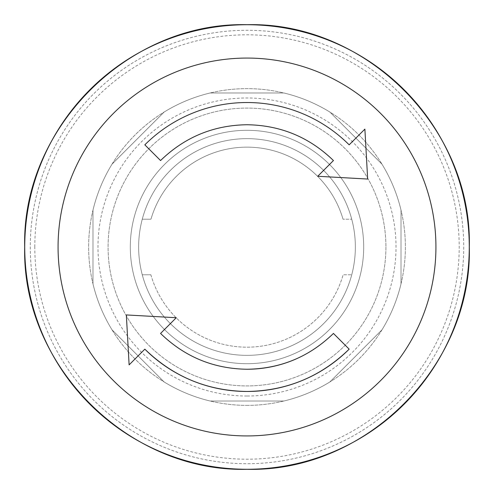 <?xml version="1.0" encoding="UTF-8"?>
<svg xmlns="http://www.w3.org/2000/svg" width="494" height="494" viewBox="0 0 494 494"><rect width="100%" height="100%" fill="white"/><g stroke="black" fill="none" stroke-linecap="round" stroke-linejoin="round"><path stroke-width="0.37" stroke-dasharray="2.47 1.85" d="M463.718 247A216.718 216.718 0 0 1 247 463.718A216.718 216.718 0 0 1 30.282 247A216.718 216.718 0 0 1 247 30.282A216.718 216.718 0 0 1 463.718 247A216.718 216.718 0 0 1 247 463.718A216.718 216.718 0 0 1 30.282 247A216.718 216.718 0 0 1 247 30.282A216.718 216.718 0 0 1 463.718 247M247 469.269A222.269 222.269 0 0 1 24.731 247A222.269 222.269 0 0 1 247 24.731A222.269 222.269 0 0 1 469.269 247A222.269 222.269 0 0 1 247 469.269M385.919 247A138.919 138.919 0 0 1 247 385.919A138.919 138.919 0 0 1 108.081 247A138.919 138.919 0 0 1 247 108.081A138.919 138.919 0 0 1 385.919 247A138.919 138.919 0 0 1 247 385.919A138.919 138.919 0 0 1 108.081 247A138.919 138.919 0 0 1 247 108.081A138.919 138.919 0 0 1 385.919 247A138.919 138.919 0 0 1 247 385.919A138.919 138.919 0 0 1 108.081 247A138.919 138.919 0 0 1 247 108.081A138.919 138.919 0 0 1 385.919 247A138.919 138.919 0 0 1 247 385.919A138.919 138.919 0 0 1 108.081 247A138.919 138.919 0 0 1 247 108.081A138.919 138.919 0 0 1 385.919 247M363.695 247A116.695 116.695 0 0 1 247 363.695A116.695 116.695 0 0 1 130.305 247A116.695 116.695 0 0 1 247 130.305A116.695 116.695 0 0 1 363.695 247A116.695 116.695 0 0 1 247 363.695A116.695 116.695 0 0 1 130.305 247A116.695 116.695 0 0 1 247 130.305A116.695 116.695 0 0 1 363.695 247M367.66 179.044L317.728 176.272L333.444 160.544A122.265 122.265 0 0 0 160.556 160.544L144.841 144.835A144.483 144.483 0 0 1 349.159 144.835L364.881 129.119M144.841 349.159L129.119 364.875M295.931 359.027A122.253 122.253 0 0 0 333.444 333.438L349.159 349.159M126.341 314.937L176.272 317.722L160.556 333.438A122.253 122.253 0 0 0 247 369.246M247 405.37A158.37 158.37 0 0 0 405.37 247A158.37 158.37 0 0 0 247 88.63A158.37 158.37 0 0 0 88.63 247A158.37 158.37 0 0 0 247 405.37A158.37 158.37 0 0 0 405.37 247A158.37 158.37 0 0 0 247 88.63A158.37 158.37 0 0 0 88.63 247A158.37 158.37 0 0 0 247 405.37M247 363.695A116.695 116.695 0 0 0 363.695 247A116.695 116.695 0 0 0 247 130.305A116.695 116.695 0 0 0 130.305 247A116.695 116.695 0 0 0 247 363.695A116.695 116.695 0 0 0 363.695 247A116.695 116.695 0 0 0 247 130.305A116.695 116.695 0 0 0 130.305 247A116.695 116.695 0 0 0 247 363.695A116.695 116.695 0 0 0 363.695 247A116.695 116.695 0 0 0 247 130.305A116.695 116.695 0 0 1 363.695 247A116.695 116.695 0 0 1 247 363.695A116.695 116.695 0 0 1 130.305 247A116.695 116.695 0 0 0 247 363.695M247 355.359A108.359 108.359 0 0 0 355.359 247A108.359 108.359 0 0 0 142.266 219.219A108.359 108.359 0 0 0 247 355.359A108.359 108.359 0 0 0 351.734 219.219A108.359 108.359 0 0 0 138.641 247A108.359 108.359 0 0 0 247 355.359M343.04 219.219A100.023 100.023 0 0 0 150.96 219.219L142.266 219.219L150.96 219.219A100.023 100.023 0 0 1 343.04 219.219L351.734 219.219L343.04 219.219M150.868 274.781A100.023 100.023 0 0 0 343.132 274.781L351.734 274.781L343.132 274.781A100.023 100.023 0 0 1 150.868 274.781L142.266 274.781L150.868 274.781M247 130.305A116.695 116.695 0 0 0 130.305 247A116.695 116.695 0 0 1 247 130.305M112.015 164.175L164.175 112.015L112.015 164.175A158.37 158.37 0 0 0 92.983 210.117L92.983 283.883A158.37 158.37 0 0 0 112.015 329.825L164.175 381.986A158.37 158.37 0 0 0 210.117 401.017L283.883 401.017A158.37 158.37 0 0 0 329.825 381.986L381.986 329.825A158.37 158.37 0 0 0 401.017 283.883L401.017 210.117A158.37 158.37 0 0 0 381.986 164.175L329.825 112.015A158.37 158.37 0 0 0 283.883 92.983L210.117 92.983A158.37 158.37 0 0 0 164.175 112.015A158.37 158.37 0 0 1 210.117 92.983L283.883 92.983A158.37 158.37 0 0 1 329.825 112.015L381.986 164.175A158.37 158.37 0 0 1 401.017 210.117L401.017 283.883A158.37 158.37 0 0 1 381.986 329.825L329.825 381.986A158.37 158.37 0 0 1 283.883 401.017L210.117 401.017A158.37 158.37 0 0 1 164.175 381.986L112.015 329.825A158.37 158.37 0 0 1 92.983 283.883L92.983 210.117A158.37 158.37 0 0 1 112.015 164.175M34.802 247A212.198 212.198 0 0 1 247 34.802A212.198 212.198 0 0 1 459.198 247A212.198 212.198 0 0 1 247 459.198A212.198 212.198 0 0 1 34.802 247M247 396.021A149.021 149.021 0 0 1 97.979 247A149.021 149.021 0 0 1 247 97.979A149.021 149.021 0 0 1 396.021 247A149.021 149.021 0 0 1 247 396.021"/><path stroke-width="0.74" d="M364.881 129.119L349.159 144.835A144.483 144.483 0 0 0 144.841 144.835L160.556 160.544C184.688 137.147 213.507 125.21 247 124.741C280.555 125.235 309.374 137.171 333.444 160.544L317.728 176.272L367.66 179.044L364.881 129.119L367.66 179.044M247 435.93A188.93 188.93 0 0 1 58.07 247A188.93 188.93 0 0 1 247 58.07A188.93 188.93 0 0 1 435.93 247A188.93 188.93 0 0 1 247 435.93M144.841 349.159C173.357 376.811 207.412 390.915 247 391.47C286.656 390.89 320.711 376.78 349.159 349.159A144.483 144.483 0 0 1 144.841 349.159L129.119 364.875L126.341 314.937L129.119 364.875M349.159 349.159L333.444 333.438C309.312 356.841 280.499 368.777 247 369.246C213.445 368.752 184.626 356.816 160.556 333.438L176.272 317.722L126.341 314.937M247 469.269A222.269 222.269 0 0 1 24.731 247A222.269 222.269 0 0 1 247 24.731A222.269 222.269 0 0 1 469.269 247A222.269 222.269 0 0 1 247 469.269M247 369.246A122.253 122.253 0 0 0 295.931 359.027M247 469.3C128.236 472.381 21.619 365.764 24.7 247C21.619 128.236 128.236 21.619 247 24.7C365.764 21.619 472.381 128.236 469.3 247C472.381 365.764 365.764 472.381 247 469.3"/></g></svg>
